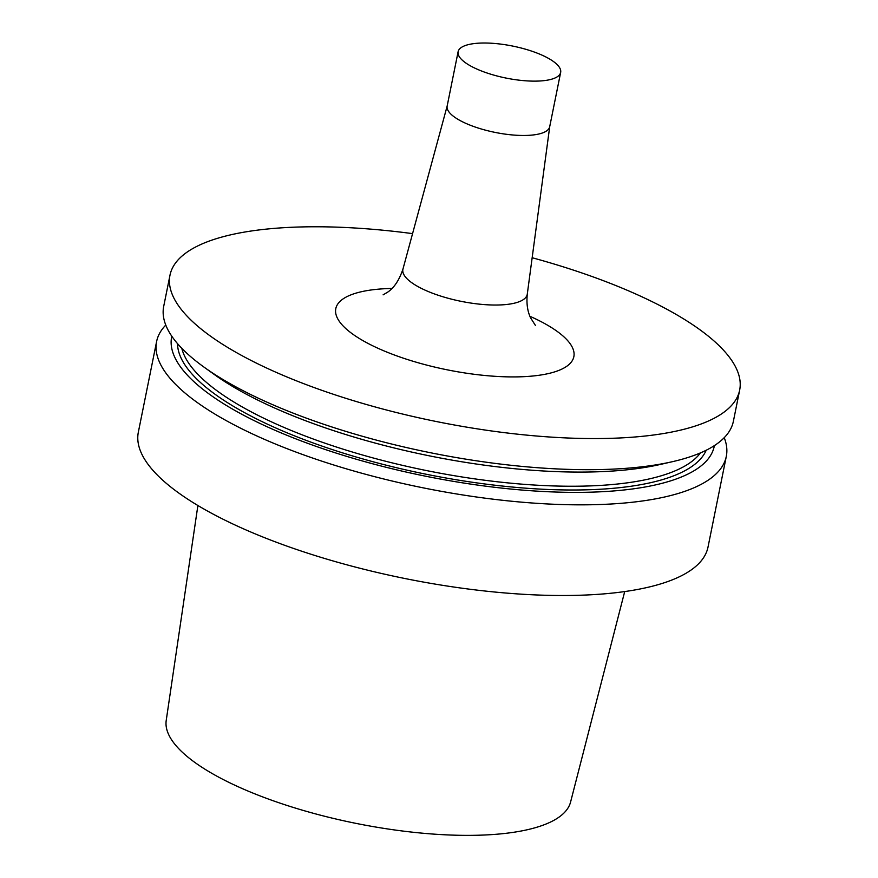 <?xml version="1.0" encoding="UTF-8"?>
<svg xmlns="http://www.w3.org/2000/svg" width="878" height="878" viewBox="0 0 878 878"><rect width="100%" height="100%" fill="white"/><g stroke="black" fill="none" stroke-linecap="round" stroke-linejoin="round"><path stroke-width="1.32" d="M560.658 72.413L549.694 126.75A52.307 16.331 -168.6 0 1 504.861 134.082A52.307 16.331 -168.6 0 1 449.569 112.702A52.307 16.331 -168.6 0 1 447.154 106.073L458.107 51.736A52.307 16.331 11.4 0 0 460.522 58.354A52.307 16.331 11.4 0 0 515.814 79.744A52.307 16.331 11.4 0 0 560.658 72.413A52.307 16.331 11.4 0 0 558.243 65.795A52.307 16.331 11.4 0 0 502.951 44.405A52.307 16.331 11.4 0 0 458.107 51.736M724.229 437.672A290.574 90.752 -168.6 0 1 726.304 456.384A290.574 90.752 -168.6 0 1 477.215 497.102A290.574 90.752 -168.6 0 1 170.014 378.297A290.574 90.752 -168.6 0 1 156.613 341.509A290.574 90.752 -168.6 0 1 165.777 325.069M726.304 456.384L708.019 547.049A290.574 90.752 -168.6 0 1 458.931 587.766A290.574 90.752 -168.6 0 1 151.729 468.962A290.574 90.752 -168.6 0 1 138.34 432.174L156.613 341.509M714.374 445.618A276.757 86.439 -168.6 0 1 477.972 485.139A276.757 86.439 -168.6 0 1 184.424 371.855A276.757 86.439 -168.6 0 1 171.792 336.208M532.156 257.737A290.574 90.752 -168.6 0 1 739.66 390.095A290.574 90.752 -168.6 0 1 490.572 430.824A290.574 90.752 -168.6 0 1 183.381 312.019A290.574 90.752 -168.6 0 1 169.981 275.231A290.574 90.752 -168.6 0 1 412.561 233.625M739.66 390.095L733.393 421.231A290.574 90.752 -168.6 0 1 672.471 461.674A290.574 90.752 -168.6 0 1 204.19 367.245A290.574 90.752 -168.6 0 1 177.104 343.144A290.574 90.752 -168.6 0 1 163.703 306.367L169.981 275.231M672.471 461.674L660.333 464.451A276.757 86.439 -168.6 0 1 214.309 374.511L204.19 367.245M624.708 591.563L570.59 802.009A206.286 64.434 -168.6 0 1 355.886 823.355A206.286 64.434 -168.6 0 1 166.216 720.476L197.89 505.508M529.928 316.289A121.427 37.93 -168.6 0 1 568.253 341.29A121.427 37.93 -168.6 0 1 491.669 376.069A121.427 37.93 -168.6 0 1 341.388 324.037A121.427 37.93 -168.6 0 1 391.928 288.456M447.187 105.909L402.98 268.997A63.425 19.81 11.4 0 0 405.801 277.415A63.425 19.81 11.4 0 0 473.494 303.437A63.425 19.81 11.4 0 0 527.294 294.064C526.35 303.371 527.458 311.317 530.63 317.913L535.437 325.453M181.801 348.314A267.329 83.498 11.4 0 0 426.993 470.663A267.329 83.498 11.4 0 0 700.446 452.894M706.197 450.238A270.237 84.409 -168.6 0 1 426.269 474.263A270.237 84.409 -168.6 0 1 177.532 343.649M549.727 126.586L527.294 294.064M383.104 294.843L387.527 292.253C394.09 287.896 399.249 280.148 402.98 268.997"/></g></svg>
